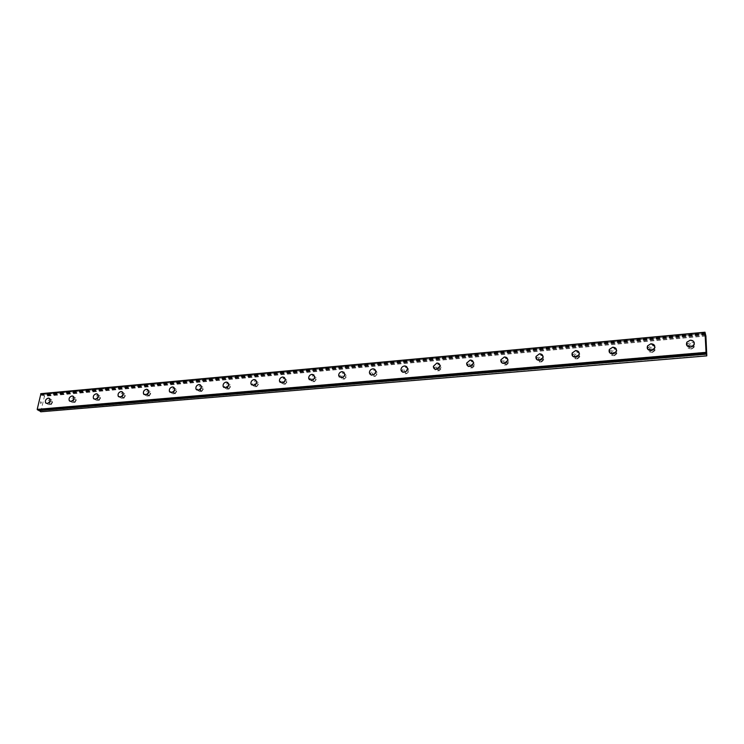<?xml version="1.0" encoding="UTF-8"?>
<svg xmlns="http://www.w3.org/2000/svg" width="744" height="744" viewBox="0 0 744 744"><rect width="100%" height="100%" fill="white"/><g stroke="black" fill="none" stroke-linecap="round" stroke-linejoin="round"><path stroke-width="0.56" stroke-dasharray="3.72 2.79" d="M706.075 353.009L38.632 409.972M37.851 410.018L38.456 409.144L38.679 409.739M705.2 333.786L41.478 394.832L40.92 393.669M40.743 411.795L44.445 396.301L42.361 394.562L41.701 395.427L41.478 394.832M51.197 404.652L52.675 401.993L51.848 401.63L50.36 404.299L51.197 404.652M49.392 403.546L50.88 400.877L50.043 400.523L48.565 403.192L49.392 403.546M49.327 398.319L49.764 398.738C50.443 400.997 49.56 402.578 47.105 403.481L46.063 403.257M74.856 402.597L76.372 399.947L75.488 399.547L73.972 402.197L74.856 402.597M73.089 401.472L74.614 398.821L73.721 398.412L72.205 401.072L73.089 401.472M73.098 396.199L73.563 396.673C74.205 398.951 73.293 400.532 70.847 401.407L69.75 401.156M99.064 400.495L100.607 397.863L99.668 397.408L98.124 400.049L99.064 400.495M97.325 399.351L98.887 396.719L97.938 396.264L96.385 398.905L97.325 399.351M97.399 394.041L97.91 394.58C98.496 396.868 97.566 398.44 95.13 399.277L93.967 399.007M123.811 398.338L125.401 395.734L124.397 395.222L122.816 397.835L123.811 398.338M122.118 397.184L123.709 394.571L122.704 394.06L121.123 396.682L122.118 397.184M122.276 391.837L122.816 392.441C123.346 394.748 122.397 396.301 119.979 397.101L118.742 396.803M149.144 396.143L150.762 393.567L149.702 392.99L148.084 395.576L149.144 396.143M147.489 394.962L149.116 392.386L148.047 391.809L146.428 394.394L147.489 394.962M147.731 389.577L148.307 390.274C148.763 392.581 147.796 394.115 145.396 394.869L144.085 394.543M175.063 393.883L176.728 391.353L175.593 390.702L173.938 393.251L175.063 393.883M173.454 392.692L175.119 390.154L173.984 389.503L172.32 392.051L173.454 392.692M173.789 387.271L174.394 388.061C174.784 390.368 173.789 391.874 171.418 392.59L170.023 392.228M201.596 391.577L203.307 389.093L202.108 388.359L200.406 390.86L201.596 391.577M200.034 390.368L201.736 387.875L200.536 387.14L198.834 389.642L200.034 390.368M200.471 384.918L201.103 385.811C201.41 388.108 200.396 389.586 198.062 390.256L196.574 389.856M228.771 389.224L230.519 386.787L229.245 385.969L227.515 388.405L228.771 389.224M227.245 387.987L228.994 385.55L227.729 384.722L225.99 387.168L227.245 387.987M227.794 382.509L228.464 383.523C228.687 385.792 227.645 387.243 225.339 387.866L223.758 387.419M256.606 386.796L258.391 384.434L257.052 383.513L255.276 385.885L256.606 386.796M255.136 385.541L256.922 383.179L255.583 382.249L253.797 384.629L255.136 385.541M255.797 380.044L256.485 381.198C256.615 383.43 255.545 384.834 253.295 385.411L251.612 384.918M285.119 384.323L286.942 382.035L285.538 380.993L283.724 383.29L285.119 384.323M283.706 383.048L285.529 380.751L284.115 379.71L282.292 382.007L283.706 383.048M284.496 377.524L285.194 378.826C285.222 381.021 284.134 382.379 281.939 382.9L280.135 382.351M314.349 381.784L316.2 379.579L314.731 378.417L312.88 380.63L314.349 381.784M312.982 380.482L314.842 378.278L313.363 377.106L311.513 379.328L312.982 380.482M313.912 374.948L314.61 376.408C314.545 378.538 313.438 379.849 311.29 380.333L309.374 379.71M344.314 379.18L346.192 377.078L344.658 375.776L342.77 377.887L344.314 379.18M343.003 377.859L344.891 375.748L343.347 374.446L341.468 376.566L343.003 377.859M344.091 372.326L344.76 373.944C344.602 376.008 343.477 377.255 341.394 377.692L339.338 376.994M375.041 376.511L376.948 374.502L375.348 373.06L373.442 375.078L375.041 376.511M373.795 375.162L375.711 373.153L374.102 371.712L372.186 373.73L373.795 375.162M375.041 369.638L375.683 371.423C375.422 373.404 374.288 374.595 372.27 374.985L370.066 374.204M406.559 373.767L408.493 371.879L406.829 370.279L404.903 372.186L406.559 373.767M405.387 372.4L407.312 370.503L405.647 368.903L403.722 370.81L405.387 372.4M406.801 366.885L407.396 368.838C407.042 370.735 405.899 371.861 403.946 372.214L401.593 371.33M438.913 370.958L440.848 369.173L439.127 367.434L437.193 369.219L438.913 370.958M437.798 369.563L439.741 367.778L438.021 366.029L436.077 367.824L437.798 369.563M439.406 364.076L439.927 366.188L436.458 369.359L433.938 368.364M472.115 368.066L474.058 366.401L472.291 364.504L470.348 366.178L472.115 368.066M471.082 366.643L473.026 364.978L471.259 363.072L469.315 364.755L471.082 366.643M472.886 361.212L473.314 363.463L469.845 366.439L467.139 365.313M506.218 365.109L508.161 363.556L506.348 361.491L504.404 363.063L506.218 365.109M505.26 363.658L507.203 362.096L505.39 360.04L503.446 361.612L505.26 363.658M507.278 358.273L507.594 360.663L504.125 363.435L501.233 362.161M541.251 362.058L543.176 360.617C543.436 359.222 542.813 358.487 541.325 358.403L539.391 359.863C539.14 361.249 539.763 361.984 541.251 362.058M540.376 360.58L542.311 359.129C542.571 357.734 541.948 356.999 540.451 356.915L538.516 358.385C538.265 359.771 538.879 360.505 540.376 360.58M542.618 355.279L542.804 357.771L539.354 360.347L536.257 358.906M577.242 358.933L579.167 357.594C579.502 356.116 578.879 355.334 577.27 355.232L575.345 356.59C575.01 358.05 575.642 358.831 577.242 358.933M576.461 357.427L578.386 356.078C578.73 354.609 578.097 353.819 576.479 353.716L574.554 355.074C574.219 356.543 574.852 357.325 576.461 357.427M578.944 352.21L578.99 354.776L575.558 357.176L572.248 355.548M614.246 355.716L616.153 354.469C616.581 352.926 615.939 352.098 614.219 351.968L612.312 353.223C611.894 354.758 612.535 355.586 614.246 355.716M613.558 354.181L615.465 352.935C615.902 351.382 615.251 350.545 613.53 350.424L611.615 351.68C611.196 353.223 611.838 354.051 613.558 354.181M616.292 349.085L616.181 351.689L612.786 353.912L609.252 352.07M652.311 352.414L654.19 351.252C654.711 349.643 654.06 348.769 652.218 348.611L650.33 349.773C649.819 351.382 650.479 352.256 652.311 352.414M651.716 350.843L653.604 349.68C654.125 348.071 653.474 347.188 651.623 347.029L649.735 348.201C649.214 349.81 649.875 350.684 651.716 350.843M654.701 345.876L654.441 348.499L651.074 350.554L647.317 348.48M691.464 349.01L693.324 347.941C693.947 346.267 693.269 345.337 691.306 345.16L689.446 346.239C688.842 347.904 689.511 348.824 691.464 349.01M690.971 347.402L692.841 346.332C693.464 344.658 692.794 343.728 690.823 343.551L688.953 344.63C688.34 346.304 689.018 347.225 690.971 347.402M694.226 342.593L693.799 345.197L690.479 347.104L686.489 344.77M691.037 348.908L694.347 347.011C695.463 344.026 694.264 342.37 690.767 342.054L687.437 343.988C686.359 346.946 687.558 348.592 691.037 348.908M690.544 347.308L693.864 345.402C694.98 342.407 693.789 340.752 690.274 340.436L686.945 342.38C685.856 345.346 687.056 346.983 690.544 347.308M651.744 352.321L655.101 350.275C656.05 347.402 654.878 345.83 651.586 345.56L648.229 347.643C647.317 350.489 648.489 352.052 651.744 352.321M651.149 350.75L654.515 348.694C655.464 345.811 654.292 344.24 650.991 343.97L647.624 346.062C646.703 348.917 647.885 350.48 651.149 350.75M613.567 355.641L616.953 353.437C617.734 350.675 616.59 349.187 613.512 348.964L610.117 351.214C609.373 353.939 610.517 355.418 613.567 355.641M612.87 354.107L616.274 351.884C617.055 349.122 615.902 347.634 612.824 347.411L609.42 349.671C608.666 352.405 609.82 353.884 612.87 354.107M576.451 358.868L579.864 356.488C580.487 353.856 579.362 352.451 576.498 352.275L573.066 354.702C572.48 357.297 573.605 358.692 576.451 358.868M575.661 357.362L579.083 354.972C579.706 352.34 578.581 350.926 575.707 350.75L572.276 353.186C571.68 355.79 572.806 357.185 575.661 357.362M540.339 362.012L543.78 359.445C544.245 356.953 543.148 355.632 540.479 355.493L537.038 358.106C536.601 360.57 537.698 361.872 540.339 362.012M539.465 360.533L542.915 357.957C543.38 355.455 542.283 354.144 539.605 354.005L536.154 356.618C535.708 359.092 536.815 360.394 539.465 360.533M505.213 365.072L508.673 362.3C508.989 359.957 507.91 358.729 505.436 358.627L501.977 361.435C501.679 363.751 502.758 364.96 505.213 365.072M504.246 363.611L507.715 360.84C508.04 358.496 506.962 357.269 504.479 357.167L501.01 359.975C500.712 362.3 501.791 363.509 504.246 363.611M471.017 368.038L474.477 365.081C474.663 362.886 473.612 361.751 471.324 361.686L467.864 364.69C467.697 366.848 468.748 367.973 471.017 368.038M469.976 366.615L473.444 363.649C473.63 361.445 472.579 360.31 470.292 360.245L466.823 363.258C466.655 365.425 467.706 366.55 469.976 366.615M437.714 370.94L441.173 367.769C441.238 365.732 440.216 364.69 438.114 364.653L434.654 367.862C434.608 369.87 435.631 370.893 437.714 370.94M436.598 369.536L440.067 366.364C440.132 364.318 439.109 363.286 436.998 363.239L433.538 366.457C433.492 368.466 434.515 369.498 436.598 369.536M405.285 373.758C407.228 373.404 408.372 372.279 408.716 370.391C408.679 368.513 407.684 367.564 405.75 367.545C403.797 367.908 402.653 369.043 402.318 370.949C402.383 372.8 403.369 373.739 405.285 373.758M404.094 372.381C406.047 372.028 407.191 370.903 407.545 369.015C407.498 367.127 406.512 366.178 404.569 366.16C402.606 366.532 401.462 367.666 401.137 369.573C401.193 371.433 402.178 372.363 404.094 372.381M373.674 376.501C375.692 376.111 376.827 374.93 377.078 372.949C376.948 371.228 375.999 370.363 374.223 370.373C372.195 370.772 371.061 371.972 370.828 373.962C370.968 375.664 371.916 376.511 373.674 376.501M372.428 375.153C374.446 374.762 375.581 373.572 375.841 371.591C375.711 369.861 374.753 369.005 372.977 369.005C370.94 369.415 369.805 370.614 369.573 372.614C369.712 374.316 370.67 375.162 372.428 375.153M342.872 379.18C344.946 378.752 346.072 377.506 346.23 375.441L343.486 373.116C341.394 373.562 340.278 374.827 340.129 376.901L342.872 379.18M341.561 377.859C343.644 377.422 344.77 376.176 344.928 374.111L342.175 371.786C340.082 372.233 338.957 373.497 338.818 375.571L341.561 377.859M312.833 381.793C314.972 381.319 316.079 380.017 316.144 377.887L313.512 375.804C311.355 376.287 310.257 377.608 310.22 379.747L312.833 381.793M311.466 380.491C313.605 380.017 314.712 378.705 314.777 376.576L312.145 374.483C309.988 374.976 308.89 376.297 308.844 378.445L311.466 380.491M283.538 384.341C285.743 383.82 286.821 382.463 286.784 380.277L284.273 378.417C282.069 378.956 280.99 380.324 281.046 382.518L283.538 384.341M282.116 383.067C284.32 382.537 285.398 381.179 285.371 378.984L282.859 377.124C280.637 377.664 279.558 379.031 279.614 381.235L282.116 383.067M254.959 386.824C257.21 386.257 258.27 384.853 258.14 382.621L255.75 380.965C253.49 381.551 252.439 382.965 252.588 385.206L254.959 386.824M253.481 385.569C255.731 385.001 256.792 383.588 256.671 381.356L254.281 379.7C252.011 380.286 250.961 381.7 251.109 383.941L253.481 385.569M227.06 389.252C229.357 388.638 230.398 387.196 230.175 384.927L227.915 383.458C225.609 384.09 224.576 385.541 224.818 387.81L227.06 389.252M225.534 388.015C227.831 387.401 228.873 385.95 228.65 383.681L226.39 382.211C224.084 382.844 223.051 384.295 223.293 386.573L225.534 388.015M199.829 391.623C202.163 390.953 203.177 389.484 202.87 387.196L200.731 385.885C198.388 386.564 197.383 388.052 197.709 390.34L199.829 391.623M198.257 390.405C200.592 389.735 201.615 388.256 201.308 385.969L199.169 384.667C196.816 385.346 195.812 386.834 196.137 389.121L198.257 390.405M173.24 393.939C175.612 393.223 176.598 391.716 176.207 389.419L174.198 388.266C171.817 388.982 170.832 390.498 171.241 392.804L173.24 393.939M171.622 392.739C173.994 392.023 174.989 390.516 174.598 388.219L172.58 387.057C170.199 387.782 169.214 389.298 169.623 391.604L171.622 392.739M147.266 396.189C149.665 395.436 150.623 393.911 150.167 391.604L148.27 390.581C145.861 391.344 144.903 392.879 145.387 395.185L147.266 396.189M145.61 395.018C148 394.264 148.977 392.73 148.512 390.423L146.615 389.391C144.206 390.163 143.239 391.707 143.722 394.013L145.61 395.018M121.886 398.403C124.304 397.603 125.252 396.059 124.722 393.762L122.937 392.851C120.509 393.65 119.57 395.204 120.119 397.51L121.886 398.403M120.193 397.24C122.611 396.44 123.56 394.897 123.03 392.59L121.244 391.679C118.817 392.488 117.868 394.05 118.417 396.347L120.193 397.24M97.092 400.56C99.519 399.723 100.44 398.161 99.854 395.873L98.171 395.064C95.734 395.91 94.823 397.473 95.418 399.761L97.092 400.56M95.353 399.416C97.79 398.579 98.71 397.017 98.124 394.72L96.441 393.911C94.004 394.757 93.084 396.329 93.679 398.626L95.353 399.416M72.847 402.662C75.284 401.797 76.186 400.226 75.553 397.947L73.972 397.231C71.526 398.105 70.624 399.686 71.275 401.955L72.847 402.662M71.071 401.546C73.517 400.672 74.419 399.091 73.786 396.822L72.205 396.096C69.75 396.98 68.848 398.561 69.499 400.839L71.071 401.546M49.141 404.727C51.587 403.825 52.471 402.244 51.792 399.993L50.304 399.342C47.849 400.263 46.965 401.844 47.663 404.094L49.141 404.727M47.328 403.62C49.783 402.718 50.666 401.137 49.997 398.877L48.5 398.235C46.044 399.147 45.161 400.737 45.858 402.988L47.328 403.62M705.963 344.602L706 345.328M705.796 343.951L706.01 345.449M705.758 342.677L705.796 343.514M705.898 343.124L705.935 343.895M705.768 342.779L705.954 344.109M40.697 401.779L40.576 402.346L40.697 401.779M41.357 402.178L41.227 402.746L41.357 402.178M41.283 402.783L40.669 401.667L40.52 402.318L40.669 401.667L41.283 402.774M40.353 403.099L41.106 403.574L40.353 403.118M41.106 403.574L40.464 403.099L41.106 403.574M705.907 336.018L44.445 396.301M706.8 355.604L41.106 411.553M705.814 335.256L44.268 395.743M705.228 334.186L41.906 395.092M706.056 352.619L38.251 409.479M42.287 394.571L705.191 333.544L42.361 394.562M705.2 333.74L42.027 394.748M705.2 333.824L41.971 394.813M705.182 333.424L41.543 394.553M705.173 333.266L41.525 394.432M705.107 332.717L41.385 394.022M705.089 332.587L41.339 393.929M706.037 353.279L37.86 410.009M706.075 353.075L38.13 409.832M706.075 352.982L38.186 409.767M52.675 401.993L50.88 400.877M76.372 399.947L74.614 398.821M100.607 397.863L98.887 396.719M125.401 395.734L123.709 394.571M150.762 393.567L149.116 392.386M176.728 391.353L175.119 390.154M203.307 389.093L201.736 387.875M230.519 386.787L228.994 385.55M258.391 384.434L256.922 383.179M286.942 382.035L285.529 380.751M316.2 379.579L314.842 378.278M346.192 377.078L344.891 375.748M376.948 374.502L375.711 373.153M408.493 371.879L407.312 370.503M440.848 369.173L439.741 367.778M474.058 366.401L473.026 364.978M508.161 363.556L507.203 362.096M543.176 360.617L542.311 359.129M579.167 357.594L578.386 356.078M616.153 354.469L615.465 352.935M654.19 351.252L653.604 349.68M693.324 347.941L692.841 346.332M694.347 347.011L693.864 345.402M655.101 350.275L654.515 348.694M616.953 353.437L616.274 351.884M579.864 356.488L579.083 354.972M543.78 359.445L542.915 357.957M508.673 362.3L507.715 360.84M474.477 365.081L473.444 363.649M441.173 367.769L440.067 366.364M408.716 370.391L407.545 369.015M377.078 372.949L375.841 371.591M346.23 375.441L344.928 374.111M316.144 377.887L314.777 376.576M286.784 380.277L285.371 378.984M258.14 382.621L256.671 381.356M230.175 384.927L228.65 383.681M202.87 387.196L201.308 385.969M176.207 389.419L174.598 388.219M150.167 391.604L148.512 390.423M124.722 393.762L123.03 392.59M99.854 395.873L98.124 394.72M75.553 397.947L73.786 396.822M51.792 399.993L49.997 398.877M47.663 404.094L45.858 402.988M71.275 401.955L69.499 400.839M95.418 399.761L93.679 398.626M120.119 397.51L118.417 396.347M145.387 395.185L143.722 394.013M171.241 392.804L169.623 391.604M197.709 390.34L196.137 389.121M224.818 387.81L223.293 386.573M252.588 385.206L251.109 383.941M281.046 382.518L279.614 381.235M310.22 379.747L308.844 378.445M340.129 376.901L338.818 375.571M370.828 373.962L369.573 372.614M402.318 370.949L401.137 369.573M434.654 367.862L433.538 366.457M467.864 364.69L466.823 363.258M501.977 361.435L501.01 359.975M537.038 358.106L536.154 356.618M573.066 354.702L572.276 353.186M610.117 351.214L609.42 349.671M648.229 347.643L647.624 346.062M687.437 343.988L686.945 342.38M689.446 346.239L688.953 344.63M650.33 349.773L649.735 348.201M612.312 353.223L611.615 351.68M575.345 356.59L574.554 355.074M539.391 359.863L538.516 358.385M504.404 363.063L503.446 361.612M470.348 366.178L469.315 364.755M437.193 369.219L436.077 367.824M404.903 372.186L403.722 370.81M373.442 375.078L372.186 373.73M342.77 377.887L341.468 376.566M312.88 380.63L311.513 379.328M283.724 383.29L282.292 382.007M255.276 385.885L253.797 384.629M227.515 388.405L225.99 387.168M200.406 390.86L198.834 389.642M173.938 393.251L172.32 392.051M148.084 395.576L146.428 394.394M122.816 397.835L121.123 396.682M98.124 400.049L96.385 398.905M73.972 402.197L72.205 401.072M50.36 404.299L48.565 403.192M705.191 333.517L42.334 394.553M705.303 334.586L41.701 395.427M706.065 352.191L38.456 409.144"/><path stroke-width="1.12" d="M706.168 353L706.8 355.604L705.907 336.018L704.986 332.205L706.075 353.009M46.063 403.257L45.626 402.857C44.938 400.598 45.821 399.007 48.276 398.087L49.327 398.319M48.276 398.087L49.764 398.728C50.443 400.988 49.55 402.569 47.105 403.481L45.626 402.848C44.928 400.588 45.812 399.007 48.276 398.087M69.75 401.156L69.276 400.7C68.625 398.421 69.527 396.84 71.982 395.957L73.098 396.199M71.982 395.948L73.563 396.673C74.195 398.951 73.293 400.523 70.847 401.397L69.276 400.691C68.625 398.412 69.527 396.831 71.982 395.948M93.967 399.007L93.465 398.477C92.861 396.189 93.781 394.618 96.227 393.771L97.399 394.041M96.227 393.762L97.91 394.58C98.487 396.868 97.566 398.431 95.13 399.268L93.465 398.477C92.861 396.18 93.781 394.618 96.227 393.762M118.742 396.803L118.203 396.208C117.654 393.902 118.603 392.339 121.03 391.53L122.276 391.837M121.021 391.53L122.816 392.441C123.337 394.748 122.388 396.292 119.97 397.091L118.203 396.199C117.654 393.902 118.594 392.339 121.021 391.53M144.085 394.543L143.518 393.864C143.034 391.558 144.001 390.014 146.401 389.242L147.731 389.577M146.401 389.242L148.298 390.274C148.763 392.581 147.796 394.106 145.396 394.869L143.508 393.855C143.025 391.549 143.992 390.014 146.401 389.242M170.023 392.228L169.418 391.456C169.009 389.149 169.995 387.633 172.376 386.908L173.789 387.271M172.376 386.899L174.394 388.061C174.775 390.368 173.789 391.874 171.418 392.59L169.418 391.446C169.009 389.14 169.995 387.624 172.376 386.899M196.574 389.856L195.942 388.973C195.607 386.675 196.621 385.187 198.974 384.509L200.471 384.918M198.964 384.509L201.103 385.811C201.41 388.098 200.396 389.586 198.053 390.247L195.932 388.973C195.607 386.675 196.611 385.187 198.964 384.509M223.758 387.419L223.098 386.415C222.856 384.146 223.888 382.686 226.204 382.053L227.794 382.509M226.195 382.053L228.455 383.523C228.678 385.792 227.636 387.233 225.339 387.857L223.098 386.415C222.847 384.137 223.888 382.686 226.195 382.053M251.612 384.918L250.923 383.783C250.774 381.542 251.825 380.128 254.095 379.542L255.797 380.044M254.095 379.533L256.475 381.198C256.606 383.43 255.545 384.834 253.286 385.411L250.914 383.783C250.765 381.542 251.825 380.128 254.095 379.533M280.135 382.351L279.437 381.077C279.381 378.873 280.46 377.506 282.673 376.966L284.496 377.524M282.673 376.957L285.185 378.826C285.222 381.012 284.134 382.37 281.93 382.9L279.428 381.067C279.381 378.873 280.46 377.496 282.673 376.957M309.374 379.71L308.667 378.278C308.714 376.139 309.811 374.818 311.978 374.325L313.912 374.948M311.969 374.316L314.61 376.408C314.545 378.538 313.438 379.849 311.29 380.333L308.667 378.278C308.714 376.129 309.811 374.809 311.969 374.316M339.338 376.994L338.65 375.404C338.79 373.33 339.915 372.065 342.007 371.619L344.091 372.326M342.007 371.609L344.76 373.934C344.602 375.999 343.477 377.255 341.394 377.692L338.65 375.404C338.79 373.321 339.915 372.056 342.007 371.609M370.066 374.204L369.415 372.446C369.647 370.447 370.782 369.247 372.818 368.838L375.041 369.638M372.818 368.838C374.595 368.829 375.553 369.694 375.683 371.414C375.422 373.404 374.288 374.585 372.27 374.985C370.503 374.985 369.554 374.139 369.405 372.437C369.647 370.447 370.782 369.238 372.818 368.838M401.593 371.33L400.988 369.405C401.314 367.49 402.458 366.355 404.429 365.992L406.801 366.885M404.42 365.983C406.363 366.002 407.349 366.95 407.396 368.838C407.042 370.726 405.899 371.851 403.946 372.205C402.03 372.195 401.035 371.256 400.979 369.396C401.314 367.49 402.458 366.355 404.42 365.983M433.938 368.364L433.399 366.281L436.858 363.063L439.406 364.076M436.858 363.063C438.969 363.1 439.992 364.142 439.927 366.188L436.458 369.359C434.366 369.322 433.352 368.289 433.399 366.281L436.858 363.063M467.139 365.313L466.693 363.081L470.162 360.068L472.886 361.212M470.162 360.059C472.449 360.124 473.5 361.259 473.314 363.463L469.836 366.429C467.576 366.364 466.525 365.248 466.683 363.072L470.162 360.059M501.233 362.161L500.889 359.798L504.358 356.981L507.278 358.273M504.358 356.981C506.841 357.083 507.92 358.301 507.594 360.654L504.125 363.425C501.67 363.323 500.591 362.114 500.889 359.789L504.358 356.981M536.257 358.906L536.043 356.432L539.502 353.819L542.618 355.279M539.493 353.809C542.171 353.949 543.269 355.269 542.804 357.762L539.354 360.338C536.703 360.198 535.596 358.896 536.033 356.432L539.493 353.809M572.248 355.548L572.173 352.991L575.605 350.564L578.944 352.21M575.605 350.554C578.479 350.731 579.604 352.144 578.99 354.776L575.558 357.167C572.703 356.99 571.578 355.595 572.173 352.991L575.605 350.554M609.252 352.07L609.327 349.475L612.731 347.216L616.292 349.085M612.731 347.206C615.818 347.429 616.962 348.927 616.181 351.689L612.786 353.912C609.727 353.679 608.573 352.2 609.327 349.466L612.731 347.206M647.317 348.48L647.55 345.867L650.916 343.774L654.701 345.876M650.916 343.765C654.218 344.035 655.39 345.607 654.441 348.499L651.074 350.554C647.81 350.284 646.629 348.722 647.55 345.867L650.916 343.765M686.489 344.77L686.879 342.175L690.209 340.231C692.255 340.166 693.585 340.957 694.226 342.593M690.209 340.222C693.724 340.538 694.924 342.194 693.799 345.188L690.479 347.095C686.991 346.778 685.791 345.142 686.879 342.166L690.209 340.222M705.842 344.742L705.805 343.998L705.842 344.742M706 345.328L705.796 343.97M706.01 345.449L705.972 344.63M705.814 343.542L705.758 342.677M705.851 343.207L705.935 343.895L705.842 343.207M705.935 343.895L705.898 343.124M705.954 344.109L705.749 342.779M38.632 409.972L40.743 411.795L706.754 355.883M704.986 332.205L40.92 393.669L37.2 409.377L37.851 410.018M704.94 332.345L40.641 393.799M705.851 352.377L37.2 409.377M705.926 352.916L37.367 409.777M706.028 353.288L37.786 410.028L706.037 353.307M706.186 353.363L38.623 410.028M706.196 353.521L38.632 410.139M706.261 354.07L38.772 410.558M706.279 354.2L38.828 410.651"/></g></svg>
